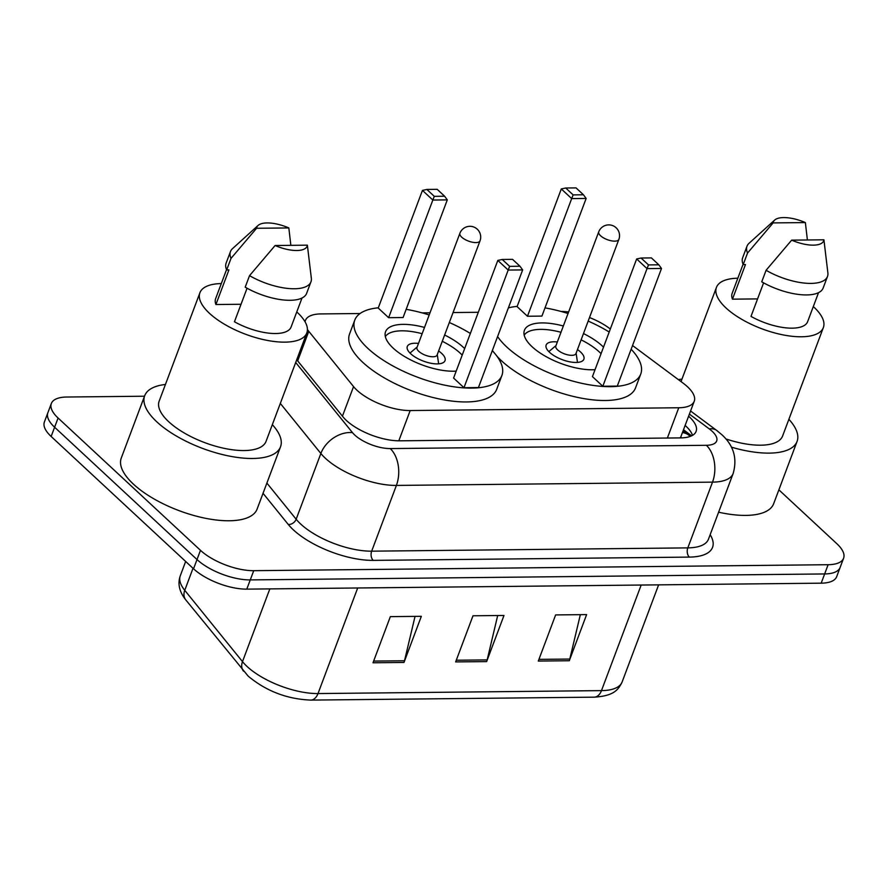 <?xml version="1.0" encoding="UTF-8"?>
<svg xmlns="http://www.w3.org/2000/svg" width="888" height="888" viewBox="0 0 888 888"><rect width="100%" height="100%" fill="white"/><g stroke="black" fill="none" stroke-linecap="round" stroke-linejoin="round"><path stroke-width="1.33" d="M307.403 329.448A40.304 16.073 20.6 0 0 308.791 331.324L353.557 386.602A40.304 16.073 20.6 0 0 356.943 390.198A40.304 16.073 20.6 0 0 410.189 410.545L678.754 407.759A40.304 16.073 20.6 0 0 694.238 401.265A40.304 16.073 20.6 0 0 683.161 383.183L632.545 345.521M681.24 437.884A13.431 5.361 20.6 0 0 680.93 436.563A40.304 16.073 -159.4 0 1 680.019 437.906M680.93 436.563L694.238 401.265M360.084 313.519L320.923 313.919A40.304 16.073 20.6 0 0 305.45 320.413A40.304 16.073 20.6 0 0 305.084 321.856M478.31 312.287L453.069 312.554M430.014 312.787L422.1 312.876M610.334 329.004L609.257 328.205A40.304 16.073 20.6 0 0 589.499 317.538M568.62 311.988A40.304 16.073 20.6 0 0 560.961 311.433M296.736 359.74L343.001 416.861A40.304 16.073 20.6 0 0 346.387 420.457A40.304 16.073 20.6 0 0 399.633 440.814L680.619 437.895A40.304 16.073 20.6 0 0 696.103 431.401A40.304 16.073 20.6 0 0 688.622 416.217M778.876 489.843L836.862 543.722A40.304 16.073 -159.4 0 1 843.6 558.23A40.304 16.073 -159.4 0 1 828.115 564.713L253.724 570.684A40.304 16.073 -159.4 0 1 200.477 550.327L58.075 418.015A40.304 16.073 -159.4 0 1 51.338 403.518A40.304 16.073 -159.4 0 1 66.822 397.025L144.511 396.215M843.6 558.23L836.663 576.678A40.304 16.073 -159.4 0 1 821.178 583.172L246.786 589.133A40.304 16.073 -159.4 0 1 193.54 568.786L51.138 436.474L54.612 427.239A40.304 16.073 -159.4 0 1 47.863 412.742A40.304 16.073 -159.4 0 0 54.612 427.239L197.014 559.551L54.612 427.239L58.075 418.015M246.786 589.133L250.25 579.908A40.304 16.073 -159.4 0 1 197.014 559.551A40.304 16.073 -159.4 0 0 250.25 579.908L824.652 573.948L250.25 579.908L253.724 570.684M840.137 567.454A40.304 16.073 -159.4 0 1 824.652 573.948A40.304 16.073 -159.4 0 0 840.137 567.454M685.148 425.452A40.304 16.073 -159.4 0 1 692.551 435.331M580.341 614.663L569.796 659.051A10.745 6.871 89.4 0 1 569.286 660.739L586.624 614.596L555.633 614.918L538.295 661.061L569.286 660.739M415.04 616.383L404.506 660.761A10.745 6.871 89.4 0 1 403.996 662.448L421.334 616.316L390.343 616.638L373.004 662.77L403.996 662.448M497.691 615.517L487.157 659.906A10.745 6.871 89.4 0 1 486.635 661.593L503.984 615.462L472.993 615.784L455.644 661.915L486.635 661.593M51.138 436.474A40.304 16.073 -159.4 0 1 44.4 421.966L51.338 403.518M272.339 424.653A72.561 28.927 -159.4 0 1 280.519 446.797A72.561 28.927 -159.4 0 1 228.727 455.966A72.561 28.927 -159.4 0 1 156.821 421.844A72.561 28.927 -159.4 0 1 144.689 395.737A72.561 28.927 -159.4 0 1 165.434 384.471M280.519 446.797L257.109 509.079A72.561 28.927 -159.4 0 1 205.317 518.248A72.561 28.927 -159.4 0 1 133.411 484.127A72.561 28.927 -159.4 0 1 121.279 458.019L144.689 395.737M296.77 311.932A57.11 22.766 -159.4 0 1 297.269 312.387A57.11 22.766 -159.4 0 1 306.815 332.945A57.11 22.766 -159.4 0 1 266.045 340.16A57.11 22.766 -159.4 0 1 209.457 313.309A57.11 22.766 -159.4 0 1 199.911 292.751A57.11 22.766 -159.4 0 1 221.301 283.572M306.815 332.945L266.056 441.358A57.11 22.766 -159.4 0 1 225.297 448.573A57.11 22.766 -159.4 0 1 168.698 421.722A57.11 22.766 -159.4 0 1 159.152 401.176L199.911 292.751M241.025 304.262L215.917 304.529A40.304 16.073 -159.4 0 1 215.629 298.668L226.54 269.652M215.917 304.529L228.915 269.919L226.662 269.952A43.001 17.149 -159.4 0 1 226.118 263.114L230.458 251.582A43.001 17.149 -159.4 0 1 232.478 248.673L258.086 225.452A26.873 10.712 -159.4 0 1 288.833 227.939L256.577 228.272A26.873 10.712 -159.4 0 1 258.086 225.452M226.662 269.952L231.002 258.408A43.001 17.149 -159.4 0 1 230.458 251.582M231.002 258.408L256.577 228.272M288.833 227.939L290.853 245.343M247.064 288.223L234.454 321.756A40.304 16.073 -159.4 0 0 291.086 327.028L301.998 298.013M307.37 245.166A26.873 10.712 -159.4 0 1 275.114 245.51L307.37 245.166L311.344 278.31A43.001 17.149 -159.4 0 1 310.944 281.84A43.001 17.149 -159.4 0 1 249.539 275.646L245.199 287.179A43.001 17.149 -159.4 0 0 306.615 293.373L310.944 281.84M275.114 245.51L249.539 275.646M492.307 350.66A78.599 31.346 -159.4 0 1 501.909 375.446A78.599 31.346 -159.4 0 1 445.798 385.381A78.599 31.346 -159.4 0 1 367.898 348.418A78.599 31.346 -159.4 0 1 354.756 320.146A78.599 31.346 -159.4 0 1 378.321 307.814M501.909 375.446L496.714 389.288A78.599 31.346 -159.4 0 1 440.592 399.223A78.599 31.346 -159.4 0 1 362.693 362.26A78.599 31.346 -159.4 0 1 349.561 333.977L354.756 320.146M456.188 371.129A45.688 18.215 -159.4 0 1 393.206 348.163A45.688 18.215 -159.4 0 1 385.57 331.724A45.688 18.215 -159.4 0 1 424.497 327.439M444.622 335.009A45.688 18.215 -159.4 0 1 463.458 347.43A45.688 18.215 -159.4 0 1 464.668 348.596M509.645 266.345L519.98 266.245L512.554 259.352L502.231 259.463L509.645 266.345L508.191 270.052L497.813 260.406L453.59 378.055L463.969 387.701L478.432 387.557L522.655 269.908L508.191 270.052L463.969 387.701M406.16 309.335A78.599 31.346 -159.4 0 1 429.193 314.951M449.317 322.511A78.599 31.346 -159.4 0 1 470.351 333.455M434.288 196.337L444.622 196.226L437.207 189.333L426.873 189.444L434.288 196.337L432.833 200.044L422.455 190.398L378.233 308.036L388.622 317.693L403.085 317.538L447.297 199.889L432.833 200.044L388.622 317.693M444.622 196.226L447.297 199.889M422.455 190.398L426.873 189.444M519.98 266.245L522.655 269.908M497.813 260.406L502.231 259.463M442.268 341.292A44.345 17.682 -159.4 0 1 460.262 353.213A44.345 17.682 -159.4 0 1 462.204 355.133M418.492 343.423A20.158 8.036 20.6 0 0 407.303 346.475A20.158 8.036 20.6 0 0 410.667 353.724A20.158 8.036 20.6 0 0 430.647 363.203A20.158 8.036 20.6 0 0 445.032 360.65A20.158 8.036 20.6 0 0 441.658 353.402A20.158 8.036 20.6 0 0 438.617 350.982M385.348 336.596A44.345 17.682 -159.4 0 1 422.144 333.721M459.895 233.289L416.971 347.474A10.745 4.285 20.6 0 0 418.77 351.337A10.745 4.285 20.6 0 0 429.426 356.399A10.745 4.285 20.6 0 0 437.096 355.034L480.02 240.848A10.745 10.745 0 0 0 469.841 226.318A10.745 10.745 0 0 0 459.895 233.289A10.745 4.285 20.6 0 0 461.693 237.152A10.745 4.285 20.6 0 0 475.89 242.579A10.745 4.285 20.6 0 0 480.02 240.848M788.888 419.291A72.561 28.927 -159.4 0 1 797.069 441.436A72.561 28.927 -159.4 0 1 731.412 447.152M797.069 441.436L773.659 503.718A72.561 28.927 -159.4 0 1 718.603 512.187M813.308 306.571A57.11 22.766 -159.4 0 1 813.808 307.026A57.11 22.766 -159.4 0 1 823.354 327.583A57.11 22.766 -159.4 0 1 782.594 334.798A57.11 22.766 -159.4 0 1 725.995 307.947A57.11 22.766 -159.4 0 1 716.45 287.39A57.11 22.766 -159.4 0 1 737.85 278.21M823.354 327.583L782.606 435.997A57.11 22.766 -159.4 0 1 725.862 438.905M757.575 298.901L732.456 299.167A40.304 16.073 -159.4 0 1 732.167 293.306L743.078 264.291M732.456 299.167L745.465 264.569L743.201 264.591A43.001 17.149 -159.4 0 1 742.657 257.753L746.997 246.22A43.001 17.149 -159.4 0 1 749.028 243.312L774.636 220.091A26.873 10.712 -159.4 0 1 805.372 222.577L773.115 222.91A26.873 10.712 -159.4 0 1 774.636 220.091M743.201 264.591L747.541 253.058A43.001 17.149 -159.4 0 1 746.997 246.22M747.541 253.058L773.115 222.91M805.372 222.577L807.392 239.982M763.602 282.861L751.004 316.394A40.304 16.073 -159.4 0 0 807.636 321.667L818.536 292.651M678.388 379.62A72.561 28.927 -159.4 0 1 681.973 379.109M823.92 239.804A26.873 10.712 -159.4 0 1 791.663 240.149L823.92 239.804L827.882 272.949A43.001 17.149 -159.4 0 1 827.494 276.479A43.001 17.149 -159.4 0 1 766.078 270.285L761.749 281.818A43.001 17.149 -159.4 0 0 823.154 288.012L827.494 276.479M791.663 240.149L766.078 270.285M631.146 349.217A78.599 31.346 -159.4 0 1 640.759 374.014A78.599 31.346 -159.4 0 1 584.648 383.938A78.599 31.346 -159.4 0 1 506.748 346.986A78.599 31.346 -159.4 0 1 497.602 336.563M640.759 374.014L635.553 387.856A78.599 31.346 -159.4 0 1 579.442 397.78A78.599 31.346 -159.4 0 1 501.542 360.828A78.599 31.346 -159.4 0 1 496.825 356.033M595.038 369.686A45.688 18.215 -159.4 0 1 532.056 346.72A45.688 18.215 -159.4 0 1 524.42 330.281A45.688 18.215 -159.4 0 1 563.347 325.996M583.471 333.566A45.688 18.215 -159.4 0 1 602.308 345.987A45.688 18.215 -159.4 0 1 603.507 347.153M648.495 264.913L658.818 264.802L651.404 257.909L641.069 258.019L648.495 264.913L647.041 268.62L636.652 258.963L592.44 376.612L602.819 386.258L617.282 386.114L661.505 268.465L647.041 268.62L602.819 386.258M508.38 307.892A78.599 31.346 -159.4 0 1 517.16 306.382M545.01 307.892A78.599 31.346 -159.4 0 1 568.043 313.508M588.167 321.079A78.599 31.346 -159.4 0 1 609.201 332.023M573.137 194.894L583.46 194.783L576.046 187.901L565.723 188.001L573.137 194.894L571.683 198.601L561.305 188.955L517.082 306.604L527.461 316.25L541.924 316.095L586.147 198.446L571.683 198.601L527.461 316.25M493.495 351.959A78.599 31.346 -159.4 0 1 492.396 350.405M583.46 194.783L586.147 198.446M561.305 188.955L565.723 188.001M658.818 264.802L661.505 268.465M636.652 258.963L641.069 258.019M581.107 339.849A44.345 17.682 -159.4 0 1 599.1 351.77A44.345 17.682 -159.4 0 1 601.054 353.69M557.342 341.98A20.158 8.036 20.6 0 0 546.153 345.032A20.158 8.036 20.6 0 0 549.517 352.281A20.158 8.036 20.6 0 0 569.497 361.76A20.158 8.036 20.6 0 0 583.882 359.218A20.158 8.036 20.6 0 0 580.508 351.959A20.158 8.036 20.6 0 0 577.466 349.539M524.197 335.153A44.345 17.682 -159.4 0 1 560.983 332.279M598.734 231.846L555.821 346.031A10.745 4.285 20.6 0 0 557.62 349.905A10.745 4.285 20.6 0 0 568.264 354.956A10.745 4.285 20.6 0 0 575.946 353.602L618.858 239.416A10.745 10.745 0 0 0 608.691 224.886A10.745 10.745 0 0 0 598.734 231.846A10.745 4.285 20.6 0 0 600.532 235.72A10.745 4.285 20.6 0 0 614.729 241.148A10.745 4.285 20.6 0 0 618.858 239.416M342.435 416.172L353.557 386.602M690.331 436.374L688.466 434.931A40.304 21.623 126.6 0 0 682.472 432.589M398.812 440.814L410.189 410.545M297.68 360.894L308.791 331.324M667.376 438.028L678.754 407.759M295.704 362.504L352.469 432.611A26.873 10.712 20.6 0 0 354.734 435.009A26.873 10.712 20.6 0 0 390.221 448.573L706.349 445.299A26.873 10.712 20.6 0 0 712.176 431.302A26.873 10.712 20.6 0 0 709.29 428.904L689.41 414.119M706.349 445.299A26.873 17.183 -90.6 0 1 712.509 482.14L396.392 485.425A53.746 21.434 -159.4 0 1 325.397 458.286A53.746 21.434 -159.4 0 1 320.868 453.491L296.159 519.236A53.746 21.434 20.6 0 0 300.688 524.031A53.746 21.434 20.6 0 0 371.672 551.171L687.8 547.885A53.746 21.434 20.6 0 0 708.446 539.227L733.155 473.493A53.746 21.434 -159.4 0 1 712.509 482.14L687.8 547.885A6.716 4.296 89.4 0 0 689.343 557.098L373.215 560.384A6.716 4.296 89.4 0 1 371.672 551.171L396.392 485.425A26.873 17.183 -90.6 0 0 390.221 448.573M733.155 473.493C737.462 458.43 733.677 445.487 721.8 434.676L716.66 430.414A26.873 14.419 126.6 0 0 709.29 428.904M373.215 560.384A60.462 24.109 -159.4 0 1 293.351 529.847A60.462 24.109 -159.4 0 1 288.267 524.464L263.037 493.306M710.156 534.665A60.462 24.109 -159.4 0 1 689.343 557.098M200.477 550.327L193.54 568.786M828.115 564.713L821.178 583.172M352.469 432.611A26.873 20.38 141 0 0 320.868 453.491L280.319 403.418M266.888 483.083L296.159 519.236A6.716 5.095 -39 0 1 288.267 524.464M683.527 429.77L691.652 435.808M193.018 568.298L184.748 590.32L242.491 661.627A53.746 21.434 20.6 0 0 247.008 666.422A53.746 21.434 20.6 0 0 318.004 693.561A13.431 8.591 89.4 0 1 310.722 700.099C287.035 699.1 266.2 691.119 248.196 676.157L185.758 599.866C179.321 591.763 177.5 583.738 180.286 575.779A53.746 21.434 20.6 0 0 184.748 590.32A13.431 10.19 141 0 0 185.758 599.866M243.512 671.173A13.431 10.19 141 0 1 242.491 661.627L269.83 588.899M357.686 587.978L318.004 693.561L601.476 690.62A53.746 21.434 20.6 0 0 622.122 681.962C618.492 689.465 614.318 695.926 594.205 697.158A13.431 8.591 -90.6 0 0 601.476 690.62L641.169 585.037M487.157 659.906L456.277 660.228M404.506 660.761L373.637 661.083M569.796 659.051L538.927 659.373M688.466 434.931L683.094 430.935M304.973 321.667L305.45 320.413M716.66 430.414L690.575 411.011M594.205 697.158L310.722 700.099M622.122 681.962L658.619 584.859M180.286 575.779L185.659 561.46M437.262 354.601L438.661 363.847M417.138 347.03L410.001 353.069M716.45 287.39L681.041 381.596M576.112 353.158L577.5 362.404M555.988 345.587L548.84 351.626"/></g></svg>

